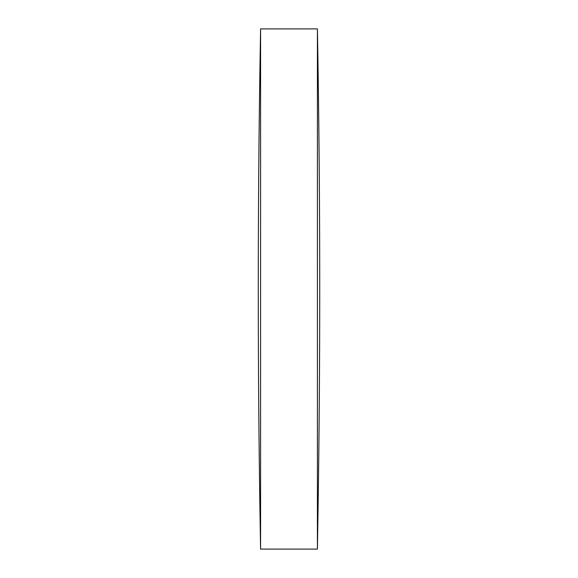 <?xml version="1.0" encoding="UTF-8"?>
<svg xmlns="http://www.w3.org/2000/svg" width="578" height="578" viewBox="0 0 578 578"><rect width="100%" height="100%" fill="white"/><g stroke="black" fill="none" stroke-linecap="round" stroke-linejoin="round"><path stroke-width="0.43" stroke-dasharray="2.89 2.17" d="M317.409 28.9L317.409 549.1M260.591 28.9L260.591 549.1"/><path stroke-width="0.87" d="M260.591 289L260.591 28.9A14614.752 14614.752 0 0 0 260.591 549.1L260.591 289M317.409 28.9A14614.752 14614.752 0 0 1 317.409 549.1L317.409 28.9L260.591 28.9M260.591 549.1L317.409 549.1"/></g></svg>
